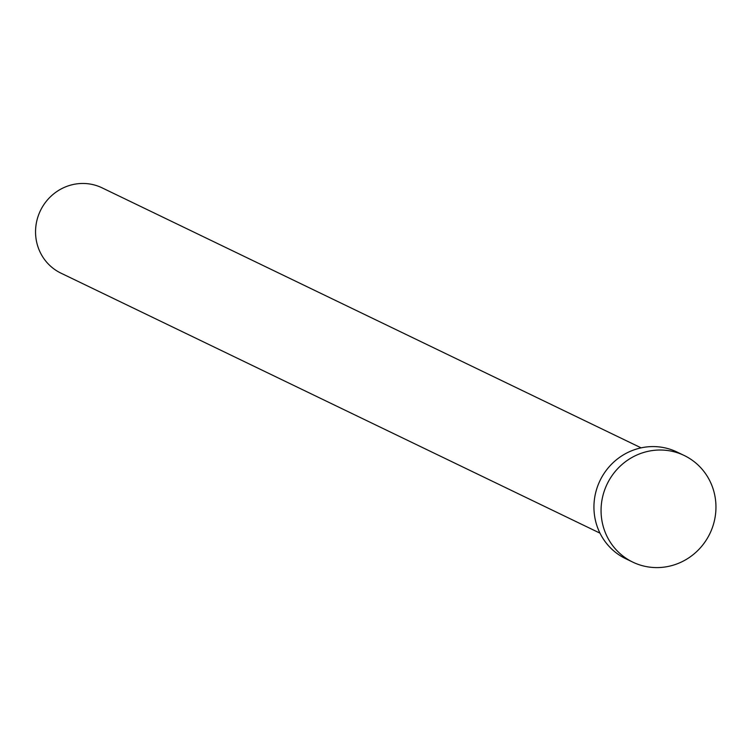 <?xml version="1.0" encoding="UTF-8"?>
<svg xmlns="http://www.w3.org/2000/svg" width="751" height="751" viewBox="0 0 751 751"><rect width="100%" height="100%" fill="white"/><g stroke="black" fill="none" stroke-linecap="round" stroke-linejoin="round"><path stroke-width="1.13" d="M599.993 533.154L60.934 273.139A47.351 45.633 -64.2 0 1 37.55 218.062A47.351 45.633 -64.2 0 1 87.416 183.695A47.351 45.633 -64.2 0 1 102.08 187.844L641.129 447.859M632.793 562.123L625.667 558.688A59.188 57.038 -64.2 0 1 596.444 489.83A59.188 57.038 -64.2 0 1 658.777 446.873A59.188 57.038 -64.2 0 1 677.102 452.064L684.227 455.5A59.188 57.038 -64.2 0 1 713.45 524.348A59.188 57.038 -64.2 0 1 651.117 567.305A59.188 57.038 -64.2 0 1 632.793 562.123A59.188 57.038 -64.2 0 1 603.569 493.266A59.188 57.038 -64.2 0 1 665.902 450.309A59.188 57.038 -64.2 0 1 684.227 455.5"/></g></svg>
